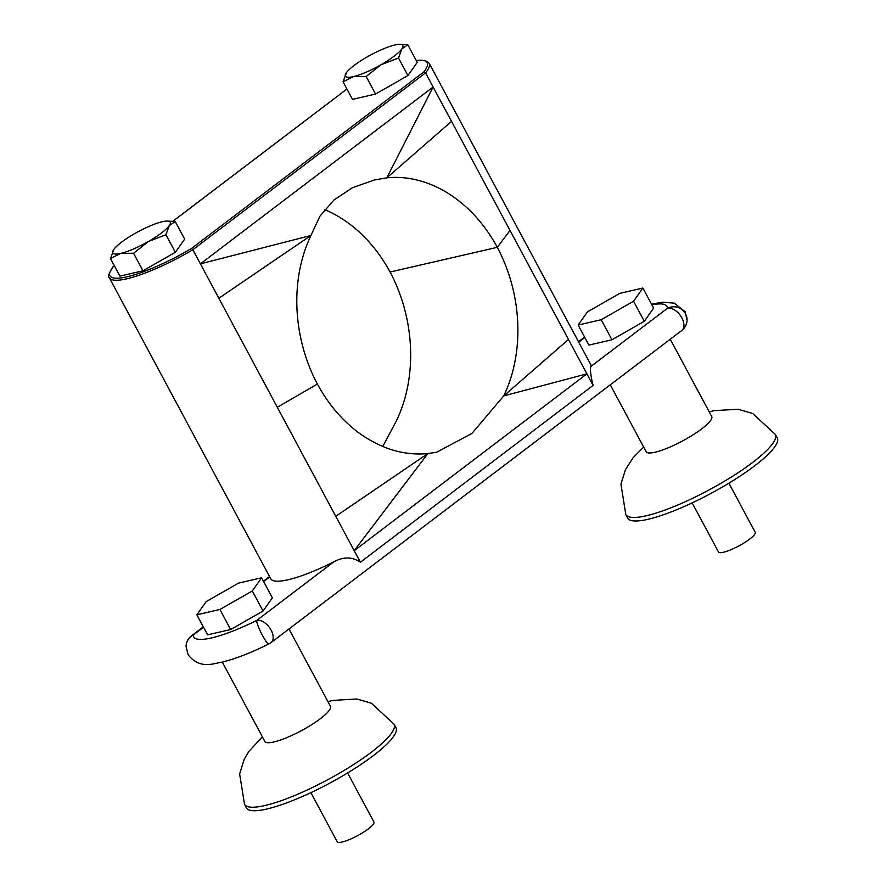 <?xml version="1.0" encoding="UTF-8"?>
<svg xmlns="http://www.w3.org/2000/svg" width="886" height="886" viewBox="0 0 886 886"><rect width="100%" height="100%" fill="white"/><g stroke="black" fill="none" stroke-linecap="round" stroke-linejoin="round"><path stroke-width="1.33" d="M133.553 253.252L148.394 241.501A32.549 6.767 -28.2 0 0 161.496 232.963A32.549 6.767 -28.2 0 0 169.248 225.653L175.251 221.566L184.665 239.109L175.339 252.3L142.956 270.795L119.909 276.111L110.506 258.568L120.684 253.407L133.553 253.252L142.956 270.795M113.818 249.464A32.549 6.767 -28.2 0 0 113.685 249.664A32.549 6.767 -28.2 0 0 120.684 253.407A32.549 6.767 -28.2 0 0 148.394 241.501L165.926 234.757L169.248 225.653A32.549 6.767 -28.2 0 0 167.033 221.057A32.549 6.767 -28.2 0 0 162.382 221.71A32.549 6.767 -28.2 0 0 134.672 233.616A32.549 6.767 -28.2 0 0 113.818 249.464L110.506 258.568M366.139 76.506L380.98 64.756A32.549 6.767 -28.2 0 0 394.082 56.217A32.549 6.767 -28.2 0 0 401.834 48.907L407.837 44.821L417.24 62.363L407.914 75.554L375.542 94.049L352.495 99.365L343.081 81.822L353.259 76.661L366.139 76.506L375.542 94.049M346.404 72.718A32.549 6.767 -28.2 0 0 346.26 72.918A32.549 6.767 -28.2 0 0 353.259 76.661A32.549 6.767 -28.2 0 0 380.98 64.756L398.512 58.011L401.834 48.907A32.549 6.767 -28.2 0 0 399.608 44.311A32.549 6.767 -28.2 0 0 394.968 44.965A32.549 6.767 -28.2 0 0 367.258 56.87A32.549 6.767 -28.2 0 0 346.404 72.718L343.081 81.822M692.165 502.894L718.468 551.956A20.832 4.33 -28.2 0 0 730.529 549.896A20.832 4.33 -28.2 0 0 749.6 539.164A20.832 4.33 -28.2 0 0 755.193 532.264L728.89 483.202M670.259 339.227L711.724 416.542A37.201 7.741 151.8 0 1 692.907 434.948A37.201 7.741 151.8 0 1 655.097 452.237A37.201 7.741 151.8 0 1 646.149 451.705L610.277 384.812M625.793 514.511A84.812 17.642 151.8 0 0 646.248 515.774A84.812 17.642 151.8 0 0 732.545 476.291A84.812 17.642 151.8 0 0 775.294 434.35L777.21 437.795A84.89 17.654 151.8 0 1 734.439 479.769A84.89 17.654 151.8 0 1 648.065 519.285A84.89 17.654 151.8 0 1 627.598 518.022L625.793 514.511L620.931 484.144L625.461 469.635L633.047 457.796L643.657 447.076M347.611 772.957L373.914 822.009A20.832 4.33 151.8 0 1 368.321 828.908A20.832 4.33 151.8 0 1 349.25 839.64A20.832 4.33 151.8 0 1 337.189 841.7L310.886 792.649M222.331 662.141L264.859 741.46A37.201 7.741 -28.2 0 0 273.818 741.981A37.201 7.741 -28.2 0 0 311.628 724.704A37.201 7.741 -28.2 0 0 330.434 706.297L288.98 628.982M262.378 736.82L248.789 751.494L244.159 759.424L239.641 773.976L244.514 804.266L246.319 807.766A84.89 17.654 -28.2 0 0 266.786 809.029A84.89 17.654 -28.2 0 0 353.16 769.524A84.89 17.654 -28.2 0 0 395.931 727.55L394.015 724.106L371.411 703.251L356.814 698.988L332.804 700.416L327.953 701.657M593.099 385.388C590.663 375.598 589.932 369.285 590.907 366.461A72.32 15.04 -28.2 0 0 590.552 364.201L429.178 63.249A72.32 15.04 151.8 0 1 425.546 72.896L451.539 121.393L386.817 177.82L374.435 179.98L352.44 187.71L333.889 200.037L319.857 216.306L310.942 235.488C303.987 250.051 299.579 266.01 297.718 283.387C295.979 300.077 296.71 316.944 299.911 333.978C303.289 351.731 309.103 368.421 317.365 384.07C325.993 399.819 336.259 413.131 348.187 424.017C359.018 434.14 371.566 442.036 385.809 447.674C399.586 452.945 413.607 454.917 427.872 453.566L354.212 550.682L360.403 562.233L593.099 385.388L568.48 339.471L503.746 395.909L471.939 433.398L436.687 452.225L427.872 453.566L335.772 516.305L354.212 550.682L586.909 373.848L503.746 395.909C510.713 381.345 515.12 365.375 516.97 347.999C518.709 331.231 517.989 314.364 514.788 297.408C511.51 279.954 505.696 263.253 497.323 247.316C488.707 231.567 478.429 218.255 466.512 207.368C454.939 196.781 442.391 188.895 428.879 183.712C414.858 178.407 400.837 176.436 386.817 177.82L433.11 87.005L200.402 263.851L218.842 298.228L310.942 235.488L200.402 263.851L192.838 249.741L191.465 248.501L423.718 71.987L425.546 72.896L192.838 249.741A72.32 15.04 151.8 0 1 109.343 277.783L270.717 578.735A72.32 15.04 -28.2 0 0 333.778 561.857C343.469 556.585 352.34 556.707 360.403 562.233M644.321 321.286L653.647 308.095L642.893 288.039L619.846 293.355L587.473 311.85L578.148 325.04L588.891 345.097L611.949 339.781L644.321 321.286L633.568 301.229L642.893 288.039M263.042 611.03L272.367 597.84L261.614 577.794L238.567 583.099L206.194 601.605L196.869 614.795L207.612 634.841L230.67 629.536L263.042 611.03L252.288 590.984L261.614 577.794M165.926 234.757L175.339 252.3M175.251 221.566L167.033 221.057M398.512 58.011L407.914 75.554M407.837 44.821L399.608 44.311M451.539 121.393L510.004 230.426L497.323 247.316L390.095 272.024C398.357 287.673 404.182 304.363 407.56 322.116A140.475 109.177 -103 0 1 409.742 372.707C407.959 389.796 403.551 405.766 396.518 420.606L382.774 446.466M510.004 230.426L568.48 339.471M218.842 298.228L335.772 516.305M277.307 407.272L317.365 384.07M390.095 272.024C381.656 256.508 371.378 243.196 359.284 232.077A140.475 109.177 77 0 0 324.686 209.628M347.035 89.187A70.836 14.73 -28.2 0 0 345.695 89.973L172.836 221.267M109.343 277.783C107.394 277.639 108.624 273.962 113.009 266.764L113.43 266.476A70.836 14.73 -28.2 0 0 127.03 276.809A70.836 14.73 -28.2 0 0 191.465 248.501M651.509 304.108L662.927 302.204L674.246 303.156L685.055 311.695L687.06 320.012A13.39 13.013 -179.2 0 0 667.468 308.273A74.49 15.494 -28.2 0 0 651.897 304.828M262.411 635.362A13.39 1.971 63.6 0 0 268.846 643.978C255.522 650.579 243.218 655.718 231.922 659.394L222.452 662.119C214.368 663.016 200.302 670.193 188.065 654.721L186.071 646.415A13.39 13.013 -179.2 0 1 193.27 635.052A74.49 15.494 -28.2 0 0 256.696 620.444A13.39 1.971 63.6 0 0 262.411 635.362M196.869 614.795L219.916 609.479L230.67 629.536M219.916 609.479L252.288 590.984M578.148 325.04L601.195 319.735L611.949 339.781M601.195 319.735L633.568 301.229M244.514 804.266A84.812 17.642 -28.2 0 0 264.969 805.518A84.812 17.642 -28.2 0 0 351.266 766.036A84.812 17.642 -28.2 0 0 394.015 724.106M590.907 366.461L667.468 308.273A13.39 7.952 -127.2 0 1 681.877 317.93A13.39 7.952 -127.2 0 1 681.766 330.489A13.39 13.39 0 0 0 687.06 320.012M584.826 337.5L578.713 342.14M268.846 643.978A13.39 13.39 0 0 0 270.994 642.649A13.39 7.952 52.8 0 0 271.105 630.09A13.39 7.952 52.8 0 0 256.696 620.444L333.778 561.857M269.754 576.93L263.651 581.57M203.547 627.244L193.27 635.052A13.39 7.952 -127.2 0 0 191.354 635.938L203.326 626.845M423.718 71.987A70.836 14.73 -28.2 0 0 416.265 60.536M345.695 89.973L172.914 221.279M709.232 411.912L714.083 410.661L738.093 409.243L752.69 413.496L775.294 434.35M429.178 63.249L425.202 60.481L416.198 60.414M347.013 89.154L345.562 90.007M578.503 341.73L584.605 337.09M263.43 581.172L269.532 576.531M191.354 635.938A13.39 13.39 0 0 0 186.071 646.415M270.994 642.649L681.766 330.489"/></g></svg>

